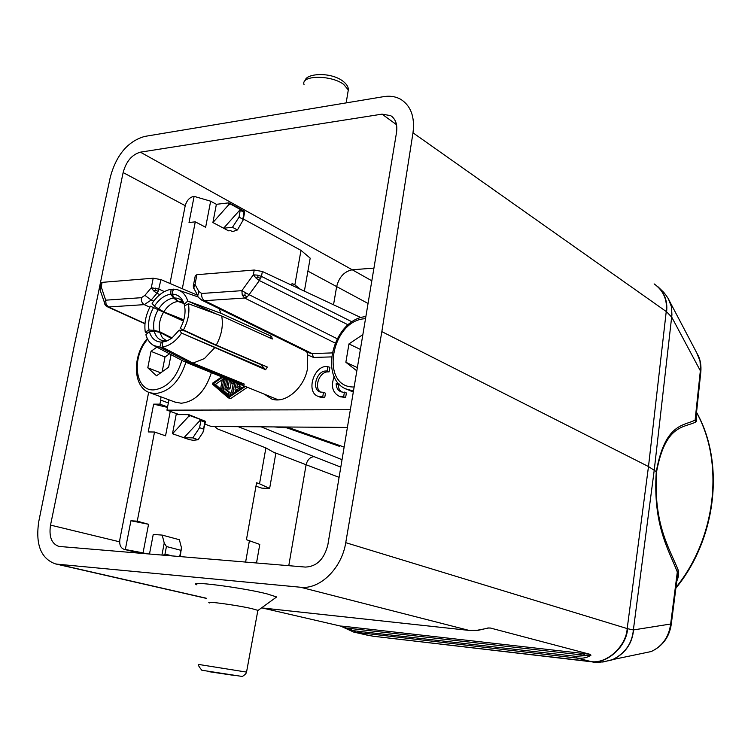 <?xml version="1.0" encoding="UTF-8"?>
<svg xmlns="http://www.w3.org/2000/svg" width="751" height="751" viewBox="0 0 751 751"><rect width="100%" height="100%" fill="white"/><g stroke="black" fill="none" stroke-linecap="round" stroke-linejoin="round"><path stroke-width="1.13" d="M286.619 427.77L339.612 446.376M344.136 447.089L290.205 428.117L287.248 427.835M169.979 283.465L185.14 206.065C186.586 200.677 189.402 197.466 193.589 196.433L194.115 196.368L189.017 222.521L195.279 221.845L182.315 288.722M139.583 553.224L124.131 549.338C120.564 548.014 119.165 544.616 119.907 539.162L148.66 392.247M356.828 370.844L345.864 362.282L348.952 343.92L362.864 334.617M345.864 362.282L357.373 367.605M348.952 343.92L360.396 349.422M320.771 392.2C313.524 388.051 319.316 371.567 327.896 371.886L329.116 371.858L329.896 367.305L326.713 366.441C313.317 366.019 305.817 392.679 318.33 396.415L322.714 396.941L323.503 392.341L320.029 391.975C311.29 389.347 316.565 370.675 325.934 371.003L327.145 370.975L327.924 366.413M319.513 396.922L324.695 397.777L325.474 393.195L323.503 392.341M341.536 391.928L339.602 389.966L338.429 387.206L338.119 384.615L339.846 384.587M340.203 396.669L345.61 397.598L346.389 392.951L340.823 391.712C337.856 390.426 336.298 387.769 336.148 383.752L338.973 383.705M228.351 397.823L230.792 398.49L247.417 387.3M168.947 399.823L166.947 410.159L179.16 414.608M350.351 409.727L166.947 410.159M264.352 394.172L271.674 398.988C285.333 404.245 304.643 387.751 307.628 367.868L307.666 354.913L313.524 357.457L312.106 353.58L204.544 300.672C202.291 299.208 201.352 296.814 201.719 293.472L241.86 290.665L242.254 295.087L244.657 298.044L247.032 297.039L249.069 294.692L241.86 290.665L253.35 274.828L256.016 278.058L259.367 280.536L261.47 276.396L257.49 275.148L253.35 274.828L254.232 270.031L196.893 274.678L195.279 275.72L193.533 284.817M324.695 397.777L322.714 396.941M329.116 371.858L327.145 370.975M334.186 376.467C330.815 385.976 332.44 392.557 339.086 396.19L343.648 396.744L344.427 392.097M345.61 397.598L343.648 396.744M338.119 384.615L336.148 383.752M244.488 386.108L228.548 396.847L213.331 383.611L222.662 377.237M221.78 376.88L212.514 383.217L212.364 384.043L228.201 397.795L245.399 386.474M228.229 394.482L230.116 395.261L230.979 393.477L226.915 389.947L227.187 388.474M221.207 388.492L222.287 387.544L223.807 379.349L223.441 378.429L222.362 379.377L220.841 387.563L221.207 388.492L223.404 389.318M228.126 379.452L226.642 387.478L227.018 388.408L229.046 389.215L230.125 388.267L231.111 382.926M235.204 392.369L235.532 390.548M239.24 386.314L239.485 384.972L241.625 384.944M241.878 387.863L239.456 386.343L236.781 387.863L237.466 384.155L239.607 384.118M229.177 396.425L215.368 384.428L222.305 379.687M223.882 378.607L224.69 378.063M225.431 378.363L223.432 389.168L223.845 390.83L228.079 394.453L228.952 392.67L224.887 389.14L226.774 378.908M226.915 389.947L224.887 389.14M227.018 388.408L228.097 387.45L229.468 380.006M230.247 380.316L231.026 382.897L232.388 381.189M233.533 381.658L231.665 391.815L232.04 392.754L233.129 391.797L234.894 382.203M236.255 382.757L235.007 389.562L235.382 390.492L239.316 388.126L239.456 386.343M239.485 384.972L237.466 384.155M215.368 384.428L213.331 383.611M159.879 294.627L156.912 293.275L151.223 300.015L153.664 301.142M164.375 291.604L159.052 289.182L151.317 287.717L144.887 295.368L151.223 300.015L144.267 304.634L149.862 307.197M218.963 308.595L221.019 313.327L271.609 336.41L272.331 339.011L221.705 316.011C223.422 325.493 221.601 335.19 216.26 345.094L267.3 367.023L265.629 369.727L260.785 364.517L209.698 342.587L185.103 331.06L179.217 330.074L181.582 333.078L263.845 368.234M214.533 347.92L204.422 358.556L192.932 363.118L162.16 347.046C169.416 345.986 175.894 341.329 181.582 333.078L265.629 369.727M172.12 337.959L159.644 331.717L154.021 330.365L149.017 330.036L145.281 332.064C144.032 323.578 145.732 314.96 150.397 306.201L183.432 321.071M161.521 310.801L183.544 320.705M147.562 333.219L145.281 332.064L147.712 333.078M153.401 307.835C149.289 315.364 147.825 322.761 149.017 330.036M183.732 320.086L171.284 314.838M162.16 347.046L162.62 342.043L167.633 340.682L161.296 342.099L159.794 347.15L153.786 345.535C149.993 343.423 147.356 339.837 145.891 334.777L149.355 331.548L154.237 331.285L159.775 332.299L171.5 338.429M192.932 363.118L244.46 384.136L242.132 384.174L190.576 363.184L159.794 347.15L171.641 352.003M166.009 340.916L167.726 340.635M216.26 345.094L180.193 328.469C183.723 322.123 185.328 315.692 184.999 309.187L184.558 305.854L188.426 303.751L221.705 316.011M221.019 313.327L187.759 301.02L184.192 304.343L184.821 305.713M183.826 303.235L178.466 301.423L174.373 297.987L171.97 294.12L173.462 289.135L176.523 289.464C181.93 290.768 185.675 294.627 187.759 301.02L216.767 314.19M173.19 290.036L171.097 289.304L170.655 294.214L173.575 298.044L177.968 301.461L183.939 303.526M183.807 319.813L163.784 311.862L154.349 306.258L152.106 303.376C157.579 295.303 163.915 290.609 171.097 289.304L173.134 290.233M242.132 384.174L242.301 383.254M269.628 337.781L271.609 336.41M170.655 294.214C164.469 295.199 159.034 299.208 154.349 306.258M184.192 304.343C182.061 297.621 177.987 294.223 171.97 294.12M188.426 303.751C189.843 312.35 188.144 321.165 183.338 330.187M162.62 342.043L166.713 341.067L171.622 338.335L179.217 330.074M190.576 363.184L183.798 361.372L153.786 345.535M149.355 331.548C151.336 338.279 155.316 341.799 161.296 342.099M181.986 329.999L182.118 329.52M201.634 300.09L204.544 300.672L244.657 298.044L335.012 343M309.187 352.904L312.106 353.58L331.97 352.923M307.666 354.913L306.793 351.731M361.043 317.645L262.362 271.496L261.47 276.396L352.116 321.897M254.232 270.031L262.362 271.496M193.758 287.952L195.025 284.422L193.317 285.164L193.392 287.37L197.297 294.767M348.164 324.864L259.367 280.536L249.069 294.692L337.077 338.692M256.016 278.058L258.128 277.307L260.663 278.593M258.128 277.307L257.49 275.148M242.254 295.087L244.742 295.274L247.032 297.039M244.742 295.274L245.352 292.73M197.372 295.162L160.939 279.597L158.179 291.369L155.673 290.149L153.655 290.9L156.912 293.275L158.179 291.369M100.024 287.051L100.812 283.249L102.108 282.357L153.204 278.217L160.939 279.597M144.99 323.512L108.538 306.981L106.079 304.268L105.666 300.184L104.248 302.756M104.239 301.949L100.08 289.98L101.207 286.76L99.817 287.455M153.204 278.217L151.317 287.717L153.655 290.9M155.673 290.149L155.157 288.027M106.079 304.268L105.102 304.653L104.201 302.418M99.921 289.464L100.08 289.98M105.102 304.653L105.985 305.873L108.538 306.981L144.267 304.634C141.995 303.226 141.038 300.916 141.413 297.687L105.666 300.184L101.207 286.76L102.108 282.357M107.337 306.746L144.962 323.794M255.969 486.207L261.77 488.122L269.637 488.441L275.795 453.473L265.892 447.934L259.527 483.775L256.579 482.79L246.441 539.687L259.78 544.428L256.513 562.997M243.362 219.001L300.991 250.374L310.191 258.147L304.38 291.144M205.004 424.174L211.284 426.474L347.403 427.432M188.548 414.627L176.166 414.599L172.495 433.749L189.205 439.588L193.223 440.321L198.104 439.739L202.92 432.482L205.539 421.349L188.876 414.693L188.107 416.974L190.106 415.65L188.876 414.693M168.337 402.958L160.714 400.114L159.935 404.132L167.567 406.948M170.252 411.37L165.549 435.833L154.528 432.022L137.245 521.175L148.548 524.292L143.047 552.886L125.333 549.488L130.927 520.762L148.548 524.292M146.755 553.825L143.047 552.886M180.249 556.622L181.413 547.526L179.358 539.725L162.197 535.097L153.242 534.44L149.487 554.05M245.615 562.086L249.445 540.542M265.892 447.934L217.49 428.905L214.598 426.493M200.892 420.673L199.588 427.666L203.54 429.103L204.845 422.128L200.892 420.673L200.846 419.612L183.901 437.739L192.819 437.88L198.104 439.739M172.495 433.749L188.107 416.974M200.846 419.612L190.106 415.65M192.819 437.88L199.588 427.666M203.54 429.103L203.943 429.882M204.845 422.128L205.539 421.349M137.245 521.175L130.927 520.762M124.131 549.338L125.333 549.488M162.197 535.097L164.225 542.982L161.925 555.092M181.498 549.957L180.878 550.305L166.431 546.521L164.225 542.982M166.431 546.521L165.004 554.069L163.258 555.205M259.527 483.775L269.637 488.441M174.805 402.01L181.207 403.24C195.316 401.541 205.38 391.346 211.388 372.656M171.068 354.66L168.637 367.201L156.527 375.791L147.787 367.783L151.017 351.346L156.837 347.15M162.141 371.811L165.023 357.007L169.482 353.815M147.787 367.783L160.705 372.825M151.017 351.346L165.023 357.007M696.168 415.847C697.041 419.142 696.853 421.245 695.586 422.137C683.804 427.807 665.386 424.456 656.571 471.797C653.22 524.142 669.46 548.286 678.256 570.225L677.308 571.999L677.252 577.528M656.571 471.797L656.28 471.628C652.732 525.212 668.7 549.723 677.308 571.999L670.652 624.015L671.216 624.682M678.256 570.225C679.092 573.238 678.604 576.899 676.782 581.199M695.586 422.137L695.107 420.109C683.429 426.099 665.198 423.057 656.28 471.628L648.488 466.549L381.846 331.623L345.742 542.663C341.789 568.404 319.87 589.723 300.541 587.244L57.433 564.189L206.272 598.228M601.992 662.1L611.952 659.922C624.907 653.708 632.051 643.71 633.365 629.948L670.652 624.015C668.878 636.998 662.42 646.17 651.267 651.53L639.702 653.943M633.534 629.92C632.351 643.194 625.583 653.041 613.238 659.453L603.053 661.988M345.742 542.663L627.592 628.7C626.559 647.015 606.066 664.898 590.399 661.471L372.534 636.153L592.286 661.875L577.266 658.111L353.299 631.966M300.541 587.244L468.971 630.38L476.669 630.361L487.953 628.202M590.953 655.229L575.839 656.336L577.266 658.111C582.673 658.646 587.235 657.688 590.953 655.229L590.446 654.431L490.375 628.024L487.634 628.043M196.95 584.869C185.281 580.288 241.324 587.395 266.868 593.834L276.65 596.961L275.382 597.88M262.249 607.972L340.344 626.024L344.08 626.325L345.676 627.939L342.024 626.728L353.674 632.06L367.652 635.252M575.839 656.336L354.078 630.774L345.676 627.939L584.785 655.276L583.358 653.492L344.08 626.325M209.435 602.94C203.756 600.669 236.781 605.09 251.951 608.667L257.875 610.347L257.781 610.863M390.68 115.635C395.655 118.968 397.608 124.582 396.528 132.458L327.887 544.644C324.301 559.082 316.809 566.564 305.413 567.08L58.888 546.418C51.575 543.827 48.787 536.73 50.524 525.109L123.126 172.561C126.196 161.371 131.951 154.575 140.39 152.171L382.034 114.143L390.68 115.635L392.285 116.809M594.191 662.082L592.286 661.875C595.318 663.002 601.87 662.363 611.934 659.932M374.768 636.416L368.422 635.43M668.484 299.123L671.535 307.018L671.92 314.81L654.243 470.051L633.365 629.948L627.592 628.7M57.433 564.189L55.377 563.879C40.901 558.575 35.363 544.475 38.761 521.579L74.415 344.934L110.378 176.767C116.518 154.725 127.942 141.282 144.643 136.429L383.63 96.654C390.088 95.612 395.843 96.541 400.903 99.423C410.938 105.9 414.974 117.034 412.994 132.814L381.846 331.623M668.803 299.687L671.732 307.488L671.769 317.213L666.606 311.787C667.864 300.203 663.884 291.031 654.684 284.282M412.994 132.814L666.606 311.787M700.786 372.289L699.988 360.959L696.853 353.073M696.046 417.058L700.852 371.661C701.293 365.577 700.458 360.33 698.346 355.927L670.061 302.146M657.51 286.338L663.79 292.392C666.588 295.828 668.587 298.889 669.779 301.583L670.07 302.165M696.017 417.303L695.107 420.109L700.345 370.769L671.769 317.213M342.005 626.719L340.344 626.024M140.39 152.171L352.247 269.778C344.343 271.421 339.152 276.988 336.673 286.478L333.528 304.784M290.205 428.117L274.059 426.915M159.935 404.132L153.645 404.151L167.492 407.38M153.645 404.151L148.229 431.938L154.528 432.022M160.714 400.114L160.921 396.838M232.463 227.3L239.081 217.133L240.339 209.482L223.62 228.21L232.463 227.3L237.438 229.956L232.491 231.627L230.632 230.641L228.604 230.848L212.899 222.549L216.382 204.319L210.646 201.193L194.115 196.368M216.382 204.319L228.679 202.873L228.22 205.305L230.341 203.981L228.679 202.873M291.754 285.239L292.064 283.474L294.852 284.901L300.991 250.374M210.646 201.193L205.643 227.253L195.279 221.845M300.475 289.323L294.852 284.901M240.339 209.482L230.341 203.981M228.22 205.305L212.899 222.549M237.438 229.956L243.164 220.043L242.798 219.151L239.081 217.133M229.421 203.08L244.657 211.482L244.066 212.373L240.358 210.336M261.085 426.821L342.034 459.706M346.164 388.98L353.477 390.999M365.512 318.715C331.088 319.588 319.259 388.014 354.143 386.981M331.369 356.903L313.524 357.457M323.474 397.795L321.494 396.95M327.896 371.886L325.934 371.003M344.371 397.608L342.4 396.753M230.979 393.477L228.952 392.67M225.15 379.893L223.807 379.349M223.629 388.079L222.287 387.544M234.96 392.529L233.129 391.797M230.125 388.267L228.097 387.45M233.223 383.367L231.477 382.663M237.325 390.933L235.955 390.389M240.677 388.671L239.316 388.126M230.792 398.49L228.755 397.692M154.021 330.365C152.866 323.7 154.199 316.922 158.029 310.013M159.644 331.717C158.489 325.418 159.747 318.997 163.418 312.463M165.211 340.945C159.672 340.747 156.011 337.528 154.237 331.285M166.459 340.701L162.319 337.687L159.775 332.299M174.373 297.987C178.419 297.922 181.582 299.687 183.864 303.291M178.466 301.423L182.286 301.986M158.602 309.065C162.883 302.531 167.877 298.851 173.575 298.044M163.784 311.862C167.82 305.638 172.552 302.174 177.968 301.461M196.893 274.678L195.025 284.422L198.865 291.519L197.72 295.856C197.278 296.307 198.696 297.772 201.963 300.25L309.215 352.923M198.865 291.519L201.719 293.472M144.887 295.368L141.413 297.687M139.958 553.252L124.807 549.441M179.705 556.575L180.878 550.305M165.004 554.069L172.42 555.965M175.931 402.423L150.059 392.782L155.354 393.58C169.529 391.769 179.705 381.339 185.873 362.292M147.675 339.227C131.247 357.363 134.964 391.14 153.777 389.891C167.051 388.089 176.419 378.251 181.892 360.367M354.078 630.774L355.664 632.389L370.027 635.675M654.121 283.897C663.462 290.581 667.498 299.79 666.24 311.524L648.488 466.549L627.188 628.568C626.146 646.893 605.738 664.813 590.155 661.406M261.545 607.878L469.112 630.408L261.526 607.888M590.446 654.431L583.358 653.492M490.375 628.024L488.807 627.996M235.701 675.647L208.008 671.535L235.701 675.647M257.875 610.347L246.563 671.967C246.422 673.3 245.004 674.802 242.31 676.473L201.822 670.239C198.752 666.456 197.738 664.541 198.799 664.466L246.544 672.098M469.45 630.427L478.443 630.258L488.45 627.939M396.528 124.694L382.034 114.143M371.829 280.799L352.247 269.778L373.942 268.107M347.751 93.284L348.304 89.932L343.648 84.365C331.031 74.734 300.372 75.109 304.061 84.694M675.984 587.404C716.379 537.575 724.368 462.203 696.524 412.543M696.675 419.227L695.961 417.809M119.653 541.828L50.524 525.109M273.42 452.14L306.098 464.747L288.778 565.691M368.056 303.47L307.901 271.13M185.215 205.68L123.126 172.561M238.189 426.662L314.04 456.636C310.069 457.096 307.412 459.8 306.098 464.747L339.095 477.354M340.794 467.113L314.04 456.636M244.066 212.373L242.798 219.151M353.289 392.097L347.854 389.703C317.57 380.044 332.993 319.147 365.868 316.593M320.311 397.26L318.33 396.415M341.057 397.044L339.086 396.19M230.116 395.261L228.079 394.453M225.281 379.18L223.441 378.429M233.054 383.714L231.026 382.897M233.674 393.393L232.04 392.754M237.016 391.14L235.382 390.492M230.228 398.593L228.201 397.795M182.615 302.165L181.038 301.63L183.77 303.141M179.517 290.496L198.33 297.02M193.955 288.863L193.57 287.821M104.642 303.902L105.356 305.131M147.309 338.523C131.829 356.152 132.918 387.938 150.059 392.782M185.957 362.32L278.283 399.832M677.242 577.547L671.244 624.438C669.329 637.064 662.673 646.095 651.267 651.53L613.192 659.472M258.025 610.432L276.65 596.961M613.238 659.453L611.952 659.922M55.377 563.879L206.394 598.397M342.728 80.986C346.652 84.018 348.511 86.994 348.304 89.932L346.164 102.887M305.15 80.657C305.732 73.523 329.755 71.608 342.409 80.77M696.543 412.327C724.912 462.344 716.801 538.298 675.891 588.174M287.595 427.863L288.9 427.995M244.704 211.791L243.164 220.043"/></g></svg>

